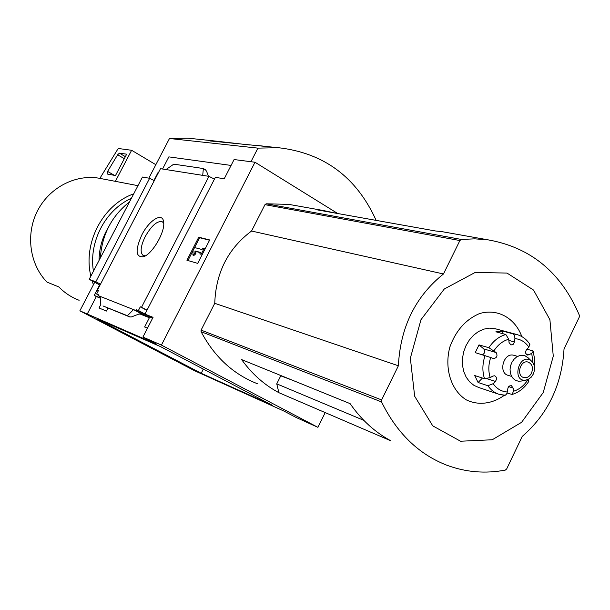 <?xml version="1.0" encoding="UTF-8"?>
<svg xmlns="http://www.w3.org/2000/svg" width="610" height="610" viewBox="0 0 610 610"><rect width="100%" height="100%" fill="white"/><g stroke="black" fill="none" stroke-linecap="round" stroke-linejoin="round"><path stroke-width="0.91" d="M147.483 328.18L144.623 326.99L149.381 317.734L135.885 310.528L136.32 309.682L152.538 318.344M325.084 412.848L317.909 427.336L161.421 345.092L254.995 162.237L234.095 159.546L224.228 178.76L215.345 177.357L144.982 314.127L152.576 318.26M214.445 179.104L208.956 176.351L141.512 307.303L140.3 306.83L146.911 310.383M141.512 307.303L147.056 310.109M140.3 306.83L138.409 310.505L145.027 314.043M138.409 310.505L136.32 309.682M108 308.012L106.422 311.062L99.011 307.974L100.818 304.481M98.37 294.958L96.639 294.035L98.469 294.76L98.057 295.553L100.185 296.681M96.639 294.035L98.416 290.619L97.364 290.215L98.347 290.749M98.057 295.553L135.885 310.528M149.381 317.734L139.659 313.853M133.514 309.59L141.909 314.066L138.805 314.097L131.577 316.872L129.823 316.964L127.437 315.721L133.514 309.59M100.307 298.153L96.327 296.567L87.268 314.005L87.748 314.249L79.864 310.81L94.703 282.285M100.284 297.863L94.192 295.431L96.327 296.567M141.81 234.949C149.229 220.019 162.725 211.777 163.632 222.002C165.424 231.556 152.454 253.989 143.564 256.711C135.611 257.534 135.024 250.283 141.81 234.949M208.956 176.351L160.483 168.696L97.364 290.215M144.982 314.127L153.057 317.33L142.931 337.055L156.785 344.33L87.268 314.005M317.909 427.336L296.246 417.537L283.856 411.033L194.575 370.727L79.864 310.81M154.277 180.659L149.633 178.295L95.816 281.805L100.498 284.184M100.032 285.083L99.644 284.939L94.192 295.431M108.054 227.957C102.152 237.992 99.155 248.811 99.056 260.417M279.563 374.998L280.76 375.829L276.749 383.85L278.9 392.695L390.896 440.832C374.944 432.238 361.349 419.84 350.117 403.645L241.621 359.595C251.915 373.892 264.344 384.925 278.9 392.695M293.082 380.487L280.76 375.829M276.749 383.85L363.789 420.336M461.335 239.44L474.801 238.845L488.008 239.837C530.746 247.393 561.192 272.533 579.347 315.256L579.256 317.131L564.029 348.981C561.901 384.902 547.963 414.053 522.221 436.432L506.689 468.922L505.324 470.089C485.27 473.886 465.765 472.254 446.795 465.201C418.628 454.229 396.881 433.13 381.547 401.914L381.616 399.924L398.376 365.786C400.366 327.112 415.395 296.506 443.47 273.974L459.887 240.554L461.335 239.44L266.181 203.793L288.911 204.396L296.346 205.715M336.911 213.37L323.239 210.503L317.154 209.848L435.357 230.954L442.036 231.655L488.008 239.837M450.447 233.15L442.036 231.655M257.336 383.705C233.172 374.189 214.423 356.85 201.079 331.695L201.102 330.117L214.75 303.307C215.841 272.632 228.109 248.544 251.541 231.03L264.969 204.663L266.181 203.793M254.995 162.237L337.719 213.515M201.231 373.305L97.188 318.931L160.522 346.625L272.762 405.528L201.231 373.305L203.298 369.073M142.931 337.055L161.421 345.092M231.076 165.432L168.856 156.877L162.55 169.023M149.633 178.295L142.458 177.037L89.205 279.342L95.816 281.805M158.379 172.76L157.952 172.691L153.903 180.491M89.205 279.342L99.644 284.939M103.197 306.029L127.437 315.721M100.848 304.817L100.162 296.384M165.973 169.565L173.774 164.166L203.359 168.535L205.471 169.816L206.607 171.303L208.406 176.259M203.359 168.535L202.718 175.36M197.701 263.367L186.919 260.249L198.746 237.206L209.695 239.951L197.701 263.367M100.353 257.916C102.015 234.598 111.737 215.917 129.533 201.872M250.962 161.719L257.923 148.131L169.473 138.5L187.926 138.165L195.154 138.927M148.848 178.158L169.473 138.5M257.923 148.131L278.259 147.689L209.855 140.933L216.649 141.192L249.803 145.012M255.178 145.256L262.956 146.072M278.259 147.689C323.948 152.935 356.575 177.167 376.141 220.378M198.746 237.206L199.645 237.725L194.598 247.553L202.04 249.543L202.787 248.079L205.074 248.964M193.095 250.474L187.933 260.539M204.167 248.445L201.17 254.294L199.798 253.92L200.545 252.456L195.002 250.946L194.903 253.257L192.897 255.041L193.103 250.428L194.582 247.546M192.897 255.041L193.805 255.552L195.81 253.768L195.901 251.465L200.423 252.692M201.17 254.294L199.798 253.92M195.002 250.946L195.901 251.465M194.903 253.257L195.81 253.768M209.558 240.21L199.645 237.725M101.207 178.608L98.393 178.097C74.595 174.315 48.785 188.101 37.187 211.464C25.528 234.789 29.783 264.511 46.978 282.094L58.865 286.952C64.721 292.945 71.477 297.383 79.132 300.288M133.72 193.827C102.907 204.647 82.708 243.093 90.867 276.132M92.133 280.913L93.421 284.748M131.394 198.296C105.393 209.84 88.519 242.01 93.444 271.183M115.381 181.345L131.615 150.281L155.847 164.7M131.615 150.281L118.569 148.52L117.799 149.16L99.872 178.349M107.612 171.402L107.047 173.987L115.496 175.543L126.666 154.177L119.423 153.148L117.646 154.757L107.612 171.402L114.375 175.337M145.363 255.849L143.106 255.46C139.911 252.51 140.62 246.204 145.226 236.55C151.753 225.265 157.517 220.378 162.519 221.887L163.732 223.451M214.75 303.307L398.376 365.786M251.541 231.03L443.47 273.974M543.228 392.558L553.278 356.141L549.907 319.716L533.552 290.078L506.986 273.059L475.114 272.479L444.271 289.018L420.984 319.693L410.355 358.169L414.655 396.218L432.749 425.856L460.558 441.228L492.239 439.764L521.596 422.318L543.228 392.558M521.817 336.583C515.053 317.962 497.455 308.157 479.49 313.593C465.704 319.518 455.838 330.635 449.89 346.922C444.049 368.387 451.148 390.69 466.467 399.954C478.423 405.68 492.361 403.904 504.325 395.318M526.903 349.179L532.286 350.689L533.186 351.421L531.707 353.251L529.16 354.745L527.414 355.043C525.263 353.815 525.012 351.947 526.659 349.423L528.862 347.174C525.362 342.012 520.711 339.16 514.909 338.626L514.718 335.904L513.239 333.929L502.937 331.131L502.579 333.617M496.334 329.019L489.357 328.134L483.837 329.125L478.484 331.527L473.558 335.233L469.296 340.067L465.918 345.786L463.592 352.123L462.433 358.756L462.494 365.36L463.768 371.612L466.192 377.201L469.647 381.86L473.955 385.367L478.903 387.563L498.065 393.968M507.062 393.031L512.141 394.449L513.429 391.277C519.27 389.5 524.089 385.65 527.902 379.74L528.923 381.181M482.449 378.048L478.087 382.493L487.893 385.726L493.154 383.698C496.769 388.829 501.481 391.597 507.299 392.001L506.704 393.877L505.377 395.204L499.651 394.502L504.6 395.333M478.087 382.493L474.694 375.539L484.492 378.711L490.211 377.605L492.819 376.073L494.679 375.783C496.814 377.041 497.051 378.917 495.396 381.41L493.154 383.698M479.01 344.871L483.768 348.928L496.151 352.549L488.869 347.723L479.01 344.871L475.251 352.618L490.73 357.513C488.389 364.46 488.213 371.154 490.211 377.605M502.937 331.131L495.884 331.802L505.858 334.509L508.748 339.229C502.846 340.906 497.935 344.734 494.016 350.719M529.785 344.17L528.862 347.174M514.245 355.409L513.712 355.256C503.563 352.222 497.928 373.167 508.298 375.394L511.66 376.439M508.687 386.626L513.14 388.067L511.363 385.627L509.38 386.008L507.97 387.884L507.299 392.001M513.14 388.067L513.429 391.277M508.854 340.41L514.436 341.951L514.909 338.626M514.436 341.951L513.17 344.36L510.936 345.001L509.037 342.485L508.748 339.229M496.151 352.549C497.813 355.882 496.936 357.895 493.52 358.573L490.73 357.513M528.519 358.184L525.08 355.798L522.244 355.256L519.293 355.699L516.449 357.094L513.933 359.343L511.935 362.271L510.608 365.664L510.059 369.248L510.326 372.756L511.386 375.92L513.155 378.497L515.503 380.297L518.248 381.181L521.176 381.082L528.054 379.534L531.249 377.155L533.231 374.189C535.397 368.837 534.795 364.444 531.424 361.013C519.217 351.314 510.768 382.722 526.285 380.114M531.501 373.145C533.414 367.639 532.263 363.941 528.024 362.05C520.231 359.702 515.869 375.897 523.845 377.582C527.025 378.139 529.571 376.66 531.501 373.145M483.768 348.928C485.339 351.223 484.927 353.182 482.533 354.791M141.451 313.883L141.909 314.066M201.079 331.695L381.547 401.914M102.983 305.945L129.648 316.887M117.646 154.757L124.31 158.691M119.423 153.148L125.37 156.663M201.102 330.117L381.616 399.924M264.969 204.663L459.887 240.554M517.554 334.715L512.957 333.822M487.893 385.726C490.966 390.156 494.885 393.084 499.651 394.502M485.072 355.554C482.38 363.56 482.182 371.276 484.492 378.711M505.858 334.509C499.049 336.43 493.391 340.83 488.869 347.723M532.995 362.828L531.707 353.251M487.093 378.734L495.396 381.41M525.927 353.823L529.16 354.745M288.911 204.396L323.239 210.503M216.649 141.192L187.926 138.165M103.136 306.014L129.709 316.918M98.393 178.097L137.967 185.669M494.763 328.599L515.862 334.257C521.733 335.706 526.415 339.061 529.892 344.33M512.141 394.449C519.049 392.314 524.653 387.876 528.946 381.143M534.314 366.229L534.543 358.657L533.186 351.421M513.712 355.256L517.631 356.392M531.424 361.013L527.581 357.277M523.433 377.453L523.845 377.582"/></g></svg>
